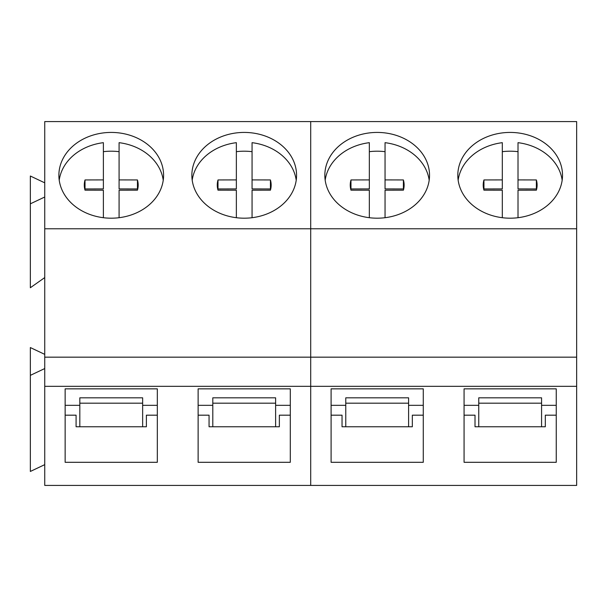 <?xml version="1.0" encoding="UTF-8"?>
<svg xmlns="http://www.w3.org/2000/svg" width="607" height="607" viewBox="0 0 607 607"><rect width="100%" height="100%" fill="white"/><g stroke="black" fill="none" stroke-linecap="round" stroke-linejoin="round"><path stroke-width="0.91" d="M137.614 189.574A26.951 22.072 0 0 0 137.448 188.959L137.448 179.953L119.086 179.907L119.086 142.675A52.346 42.877 180 0 1 157.16 164.512A52.346 42.877 180 0 1 163.237 180.256M59.22 180.188A52.346 42.877 180 0 1 103.38 142.675L103.38 179.907L85.018 179.953A26.951 22.072 180 0 0 84.29 185.067A26.951 22.072 180 0 0 85.018 190.181L103.38 190.219L103.38 217.708M103.38 151.682A52.346 42.877 180 0 1 119.086 151.682M137.448 179.953A26.951 22.072 180 0 1 138.184 185.067A26.951 22.072 180 0 1 137.448 190.181L119.086 190.219L119.086 217.708M119.086 179.907L119.086 188.921L137.448 188.959M103.38 179.907L103.38 188.921L85.018 188.959A26.951 22.072 0 0 0 84.851 189.574M85.018 188.959L85.018 179.953M270.593 189.574A26.951 22.072 0 0 0 270.426 188.959L270.426 179.953L252.064 179.907L252.064 142.675A52.346 42.877 180 0 1 290.138 164.512A52.346 42.877 180 0 1 296.216 180.256M192.199 180.188A52.346 42.877 180 0 1 236.358 142.675L236.358 179.907L217.996 179.953A26.951 22.072 180 0 0 217.26 185.067A26.951 22.072 180 0 0 217.996 190.181L236.358 190.219L236.358 217.708M236.358 151.682A52.346 42.877 180 0 1 252.064 151.682M270.426 179.953A26.951 22.072 180 0 1 271.154 185.067A26.951 22.072 180 0 1 270.426 190.181L252.064 190.219L252.064 217.708M252.064 179.907L252.064 188.921L270.426 188.959M236.358 179.907L236.358 188.921L217.996 188.959A26.951 22.072 0 0 0 217.83 189.574M217.996 188.959L217.996 179.953M403.564 189.574A26.951 22.072 0 0 0 403.397 188.959L403.397 179.953L385.043 179.907L385.043 142.675A52.346 42.877 180 0 1 423.109 164.512A52.346 42.877 180 0 1 429.187 180.256M325.177 180.188A52.346 42.877 180 0 1 369.337 142.675L369.337 179.907L350.975 179.953A26.951 22.072 180 0 0 350.239 185.067A26.951 22.072 180 0 0 350.975 190.181L369.337 190.219L369.337 217.708M369.337 151.682A52.346 42.877 180 0 1 385.043 151.682M403.397 179.953A26.951 22.072 180 0 1 404.133 185.067A26.951 22.072 180 0 1 403.397 190.181L385.043 190.219L385.043 217.708M385.043 179.907L385.043 188.921L403.397 188.959M369.337 179.907L369.337 188.921L350.975 188.959A26.951 22.072 0 0 0 350.808 189.574M350.975 188.959L350.975 179.953M536.542 189.574A26.951 22.072 0 0 0 536.376 188.959L536.376 179.953L518.014 179.907L518.014 142.675A52.346 42.877 180 0 1 556.088 164.512A52.346 42.877 180 0 1 562.165 180.256M458.148 180.188A52.346 42.877 180 0 1 502.308 142.675L502.308 179.907L483.946 179.953A26.951 22.072 180 0 0 483.21 185.067A26.951 22.072 180 0 0 483.946 190.181L502.308 190.219L502.308 217.708M502.308 151.682A52.346 42.877 180 0 1 518.014 151.682M536.376 179.953A26.951 22.072 180 0 1 537.112 185.067A26.951 22.072 180 0 1 536.376 190.181L518.014 190.219L518.014 217.708M518.014 179.907L518.014 188.921L536.376 188.959M502.308 179.907L502.308 188.921L483.946 188.959A26.951 22.072 0 0 0 483.779 189.574M483.946 188.959L483.946 179.953M44.743 228.786L44.743 121.575L310.701 121.575L310.701 485.425L576.65 485.425L576.65 386.333L310.701 386.333L310.701 357.166L44.743 357.166L44.743 228.786L576.65 228.786L576.65 386.333M44.743 386.333L44.743 485.425L310.701 485.425L310.701 386.333L44.743 386.333L44.743 357.166M44.743 354.367L30.35 347.561L30.35 471.449L44.743 464.643M44.743 182.836L30.35 176.022L30.35 287.733L44.743 277.581M163.587 175.309A52.354 42.885 0 0 0 111.233 132.425A52.354 42.885 0 0 0 58.879 175.309A52.354 42.885 0 0 0 111.233 218.194A52.354 42.885 0 0 0 163.587 175.309M296.565 175.309A52.354 42.885 0 0 0 244.211 132.425A52.354 42.885 0 0 0 191.858 175.309A52.354 42.885 0 0 0 244.211 218.194A52.354 42.885 0 0 0 296.565 175.309M290.298 462.299L290.298 388.844L198.125 388.844L198.125 462.299L290.298 462.299M157.319 388.844L65.146 388.844L65.146 462.299L157.319 462.299L157.319 388.844L157.319 405.332L142.645 405.332M30.35 375.361L44.743 368.548M157.319 415.18L146.386 415.18L146.386 426.759L76.087 426.759L76.087 415.18L65.146 415.18M290.298 415.18L279.357 415.18L279.357 426.759L209.058 426.759L209.058 415.18L198.125 415.18M30.35 203.823L44.743 197.017M275.624 405.332L290.298 405.332L290.298 388.844M198.125 388.844L198.125 405.332L212.799 405.332M65.146 388.844L65.146 405.332L79.821 405.332M212.799 426.759L212.799 397.82L275.624 397.82L275.624 426.759M79.821 426.759L79.821 397.82L142.645 397.82L142.645 426.759M212.799 403.185L275.624 403.185M79.821 403.185L142.645 403.185M576.65 357.166L310.701 357.166L310.701 121.575L576.65 121.575L576.65 228.786M429.536 175.309A52.354 42.885 0 0 0 377.19 132.425A52.354 42.885 0 0 0 324.836 175.309A52.354 42.885 0 0 0 377.19 218.194A52.354 42.885 0 0 0 429.536 175.309M562.514 175.309A52.354 42.885 0 0 0 510.161 132.425A52.354 42.885 0 0 0 457.807 175.309A52.354 42.885 0 0 0 510.161 218.194A52.354 42.885 0 0 0 562.514 175.309M556.247 462.299L556.247 388.844L464.074 388.844L464.074 462.299L556.247 462.299M423.276 388.844L331.096 388.844L331.096 462.299L423.276 462.299L423.276 388.844L423.276 405.332L408.594 405.332M423.276 415.18L412.335 415.18L412.335 426.759L342.037 426.759L342.037 415.18L331.096 415.18M556.247 415.18L545.314 415.18L545.314 426.759L475.015 426.759L475.015 415.18L464.074 415.18M541.573 405.332L556.247 405.332L556.247 388.844M464.074 388.844L464.074 405.332L478.748 405.332M331.096 388.844L331.096 405.332L345.778 405.332M478.748 426.759L478.748 397.82L541.573 397.82L541.573 426.759M345.778 426.759L345.778 397.82L408.594 397.82L408.594 426.759M478.748 403.185L541.573 403.185M345.778 403.185L408.594 403.185"/></g></svg>
